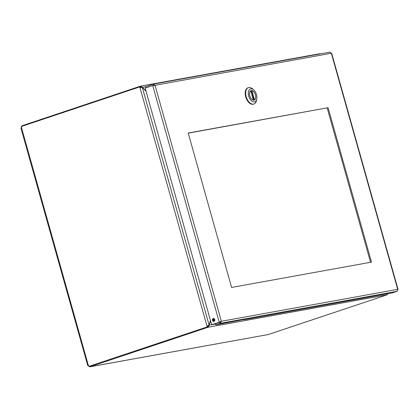 <?xml version="1.0" encoding="UTF-8"?>
<svg xmlns="http://www.w3.org/2000/svg" width="419" height="419" viewBox="0 0 419 419"><rect width="100%" height="100%" fill="white"/><g stroke="black" fill="none" stroke-linecap="round" stroke-linejoin="round"><path stroke-width="0.63" d="M89.813 366.808L268.26 334.53L89.823 366.84L88.105 365.682A1.068 0.618 71.5 0 0 87.99 365.567C87.403 365.326 87.513 365.242 88.315 365.316A1.068 0.864 79.7 0 1 88.88 366.389L207.866 326.7L88.88 366.389M140.616 87.461L140.423 86.77L139.757 86.89L21.437 126.459A1.068 0.864 79.7 0 1 21.526 127.695L21.201 127.952A1.068 0.618 71.5 0 0 21.238 127.811L21.458 126.496M207.709 326.15L208.123 327.239L387.119 294.829L268.26 334.53M139.757 86.89L206.991 326.097L207.662 325.977L207.866 326.7M140.632 87.32L140.323 86.204L140.58 87.335M20.95 128.198L87.686 365.3M88.461 365.415L87.99 365.567C87.403 365.326 87.513 365.242 88.315 365.316L21.526 127.695L21.29 127.921M21.484 126.449L21.956 125.857M89.624 366.243L89.781 366.808L208.075 327.249L207.761 326.134M208.337 325.474L207.808 326.123M207.662 325.977L208.191 325.327M140.323 86.204L22.029 125.763L22.155 126.224M140.679 87.309L141.47 87.602M88.577 365.525L88.105 365.682M208.075 327.249L209.233 325.175L208.447 325.437M207.95 325.762L206.991 326.097L207.196 326.82M387.072 294.835L387.795 293.462M208.322 325.505L209.086 325.029L142.313 87.487L139.962 87.618M141.999 87.43L142.371 87.304L140.522 86.157L319.32 53.794M320.174 53.899L319.467 53.752M215.591 324.023L209.233 325.175L210.527 320.655M210.432 320.326L209.086 325.029M142.313 87.487L146.053 91.274M145.959 90.939L142.371 87.304L145.576 86.723M188.204 133.027L231.607 287.444L371.485 262.116L328.082 107.699L188.204 133.027M328.082 107.699L188.241 133.158M370.553 262.284L327.187 107.997M153.302 84.119L155.035 85.287L152.726 85.581L219.231 322.174L221.373 321.273L220.357 323.316L397.055 291.325L397.699 289.346L398.05 289.445L331.649 53.218M220.211 321.797L221.373 321.273L155.035 85.287L330.958 53.307L331.366 53.354L397.699 289.346L397.463 289.906M331.366 53.354L329.968 52.129L153.323 84.114M152.767 85.57L153.396 85.46M152.726 85.581L145.163 88.11L211.668 324.704L219.902 322.054L220.473 321.572L220.048 322.206L220.357 323.316L215.822 324.835L244.041 319.493M397.055 291.325L392.514 292.839L244.104 319.713M146.304 87.728L145.88 87.807L145.571 86.691L153.134 84.161L153.506 85.261M145.88 87.807L153.448 85.272L154.14 85.586M214.036 321.342A1.477 1.194 -100.3 0 0 214.795 319.629A1.477 1.194 -100.3 0 0 213.371 318.477A1.477 1.194 -100.3 0 0 212.459 320.142A1.477 1.194 -100.3 0 0 213.9 321.378A1.477 1.194 -100.3 0 0 214.036 321.342M220.048 322.206L215.507 323.719L215.822 324.835M211.668 324.704L220.357 321.975M213.716 318.477A1.477 1.194 -100.3 0 0 213.124 320.022A1.477 1.194 -100.3 0 0 214.219 321.258M219.174 322.3L220.232 322.106M214.109 318.623L214.696 320.718M214.14 321.242A1.959 1.137 -108.5 0 1 214.099 321.111L213.428 318.723M249.745 95.862A4.97 2.886 -108.5 0 1 251.028 90.63A4.97 2.886 -108.5 0 1 255.344 94.427A4.97 2.886 -108.5 0 1 254.181 100.057A4.97 2.886 -108.5 0 1 249.745 95.862M250.772 88.823A6.793 3.944 -108.5 0 1 253.762 89.938A6.793 3.944 -108.5 0 1 256.784 98.968A6.793 3.944 -108.5 0 1 249.844 98.758A6.793 3.944 -108.5 0 1 250.772 88.823M253.762 89.938L252.647 88.943A8.647 5.023 71.5 0 0 248.839 87.519A8.647 5.023 71.5 0 0 248.43 87.623A8.647 5.023 71.5 0 0 245.764 94.526A8.647 5.023 71.5 0 0 246.199 96.726A8.647 5.023 71.5 0 0 253.914 104.022A8.647 5.023 71.5 0 0 256.491 100.434L256.784 98.968M248.43 87.623L247.954 87.786A8.647 5.023 71.5 0 0 245.723 96.883A8.647 5.023 71.5 0 0 253.437 104.179L253.914 104.022M250.819 90.939L251.882 90.656A4.876 2.833 -108.5 0 1 255.412 94.835A4.876 2.833 -108.5 0 1 254.464 99.832L254.139 99.963L251.536 90.698M253.327 100.036A4.876 2.833 -108.5 0 1 249.797 95.851A4.876 2.833 -108.5 0 1 250.745 90.86L253.327 100.036M397.699 289.346L221.373 321.273M214.099 321.111L214.549 320.959M251.882 90.656L254.464 99.832M253.317 97.025L253.003 98.716M253.38 100.057L250.787 90.829"/></g></svg>
